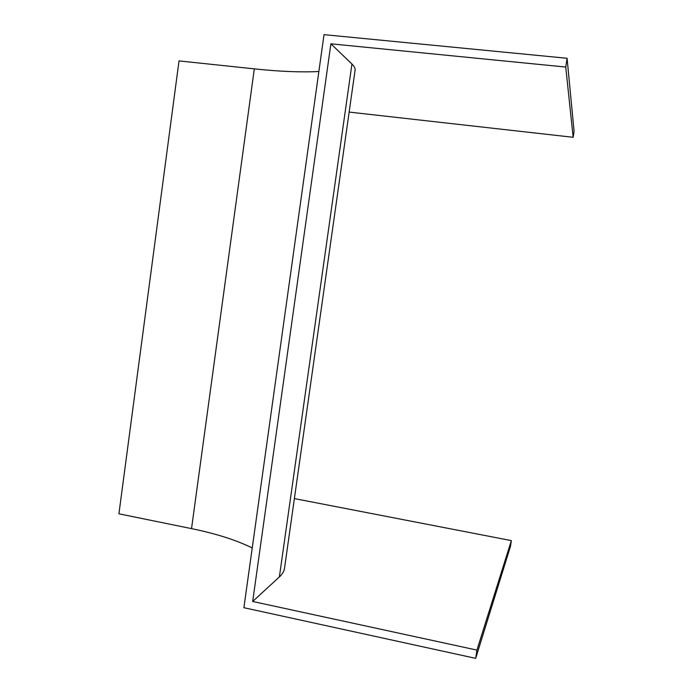 <?xml version="1.0" encoding="UTF-8"?>
<svg xmlns="http://www.w3.org/2000/svg" width="693" height="693" viewBox="0 0 693 693"><rect width="100%" height="100%" fill="white"/><g stroke="black" fill="none" stroke-linecap="round" stroke-linejoin="round"><path stroke-width="1.04" d="M476.931 650.095L511.347 540.609L510.464 546.379L475.675 658.35L476.931 650.095L252.676 601.472L330.89 43.815L565.748 67.056L573.154 137.292L349.142 112.084M511.347 540.609L294.386 498.588M318.867 71.5C301.29 72.427 279.773 71.552 254.314 68.867L179.019 60.906L118.919 513.799L191.528 528.629C216.069 533.662 236.304 540.107 252.235 547.964M475.675 658.35L243.884 607.7L324.021 34.65L567.082 58.281L565.748 67.056M567.082 58.281L574.081 131.28L573.154 137.292M330.89 43.815L351.94 64.016C354.305 66.311 355.344 68.382 355.076 70.227L284.528 568.165C284.104 571.223 282.389 574.15 279.374 576.948L252.676 601.472M254.314 68.867L191.528 528.629M351.94 64.016L279.374 576.948"/></g></svg>
